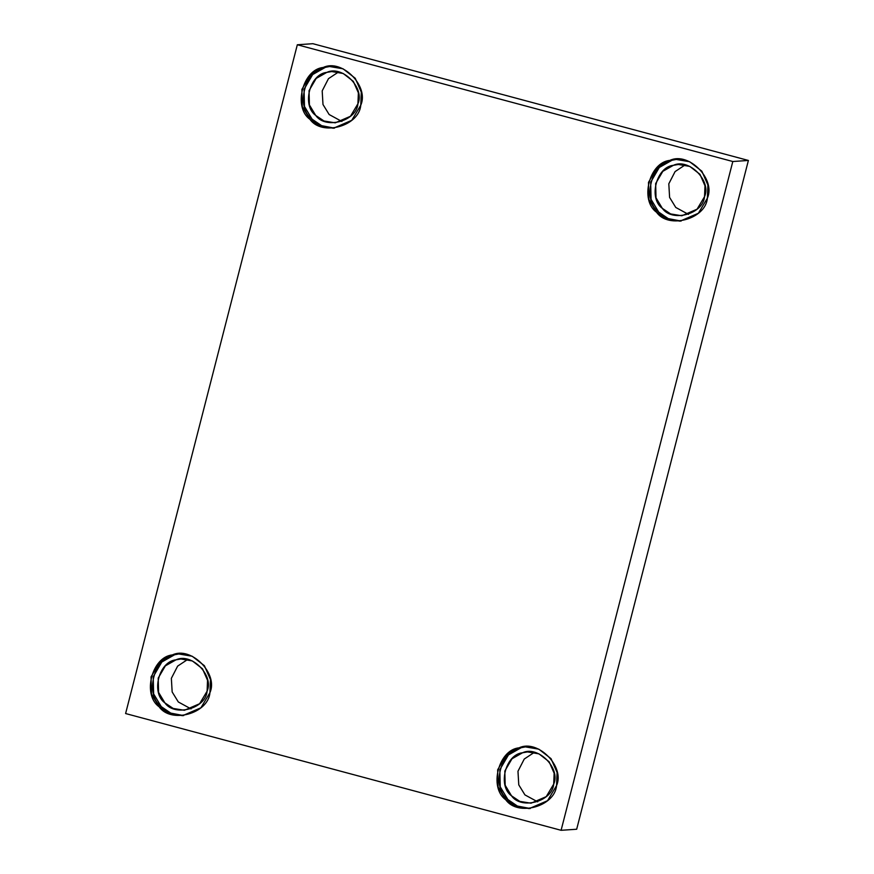 <?xml version="1.0" encoding="UTF-8"?>
<svg xmlns="http://www.w3.org/2000/svg" width="874" height="874" viewBox="0 0 874 874"><rect width="100%" height="100%" fill="white"/><g stroke="black" fill="none" stroke-linecap="round" stroke-linejoin="round"><path stroke-width="1.31" d="M209.924 692.689L210.459 679.557L204.407 665.715L192.204 656.243L178.383 653.905L172.418 654.921L159.669 662.164L151.049 676.902L151.475 694.065L159.112 706.771L169.064 713.457L182.59 715.686L200.933 707.765L209.924 692.689C208.329 713.61 170.998 723.967 159.112 706.771C142.091 694.863 151.879 656.756 172.418 654.921C191.035 645.908 218.587 673.657 209.924 692.689M183.671 715.587L170.78 713.118L161.275 706.629L153.638 693.923L153.212 676.749L161.832 662.011L174.592 654.768L179.465 653.85L174.592 654.768C154.042 656.614 144.254 694.71 161.275 706.629L170.78 713.118L183.671 715.587M207.094 691.203C205.772 708.574 174.767 717.161 164.902 702.893C150.776 693.006 158.893 661.378 175.958 659.848C191.406 652.365 214.283 675.394 207.094 691.203L207.542 680.3L202.506 668.807L192.378 660.952L180.907 658.996L175.958 659.848L165.372 665.857L158.205 678.093L158.565 692.35L164.902 702.893L173.172 708.443L184.403 710.289L199.622 703.723L207.094 691.203M191.045 708.912L178.318 701.975L172.156 691.946L171.359 678.333L177.641 666.108L187.681 659.466L177.641 666.108L171.359 678.333L172.156 691.946L178.318 701.975L191.045 708.912M360.754 105.241L361.29 92.109L355.237 78.267L343.034 68.795L329.214 66.457L323.249 67.473L310.499 74.716L301.88 89.454L302.306 106.617L309.942 119.323L319.895 126.009L333.42 128.238L351.763 120.317L360.754 105.241C359.159 126.162 321.829 136.519 309.942 119.323C292.921 107.415 302.71 69.308 323.249 67.473C341.865 58.46 369.418 86.209 360.754 105.241M334.502 128.139L321.61 125.67L312.105 119.181L304.48 106.475L304.043 89.301L312.663 74.563L325.423 67.32L330.296 66.402L325.423 67.32C304.873 69.166 295.084 107.262 312.105 119.181L321.61 125.67L334.502 128.139M357.925 103.755C356.603 121.125 325.598 129.713 315.733 115.444C301.606 105.557 309.724 73.929 326.789 72.4C342.237 64.916 365.113 87.946 357.925 103.755L358.373 92.852L353.336 81.358L343.209 73.503L331.738 71.548L326.789 72.4L316.202 78.409L309.046 90.645L309.396 104.902L315.733 115.444L324.003 120.994L335.234 122.841L350.463 116.275L357.925 103.755M341.876 121.464L329.148 114.527L322.987 104.498L322.189 90.885L328.471 78.66L338.511 72.018L328.471 78.66L322.189 90.885L322.987 104.498L329.148 114.527L341.876 121.464M707.372 198.158L707.907 185.037L701.855 171.195L689.641 161.723L675.821 159.374L669.866 160.401L657.117 167.633L648.486 182.371L648.923 199.545L656.549 212.251L666.512 218.937L680.038 221.155L698.381 213.245L707.372 198.158C705.777 219.09 668.435 229.436 656.549 212.251C639.539 200.332 649.316 162.236 669.866 160.401C688.483 151.377 716.035 179.126 707.372 198.158M681.119 221.067L668.217 218.598L658.723 212.098L651.086 199.403L650.66 182.229L659.28 167.491L672.03 160.248L676.913 159.319L672.03 160.248C651.48 162.094 641.702 200.19 658.723 212.098L668.217 218.598L681.119 221.067M704.531 196.672C703.209 214.043 672.215 222.641 662.35 208.373C648.224 198.474 656.341 166.847 673.406 165.317C688.854 157.833 711.731 180.874 704.531 196.672L704.979 185.78L699.954 174.287L689.815 166.421L678.344 164.476L673.406 165.317L662.82 171.337L655.653 183.573L656.013 197.819L662.35 208.373L670.609 213.922L681.84 215.769L697.07 209.192L704.531 196.672M688.494 214.381L675.766 207.455L669.604 197.426L668.807 183.802L675.089 171.588L685.118 164.946L675.089 171.588L668.807 183.802L669.604 197.426L675.766 207.455L688.494 214.381M556.541 785.606L557.077 772.485L551.024 758.643L538.81 749.171L524.99 746.822L519.036 747.849L506.286 755.081L497.656 769.819L498.093 786.993L505.718 799.699L515.682 806.385L529.207 808.603L547.55 800.693L556.541 785.606C554.946 806.538 517.605 816.884 505.718 799.699C488.708 787.78 498.486 749.684 519.036 747.849C537.652 738.825 565.205 766.574 556.541 785.606M530.289 808.516L517.386 806.046L507.892 799.546L500.256 786.851L499.819 769.677L508.45 754.939L521.199 747.696L526.082 746.767L521.199 747.696C500.649 749.542 490.871 787.638 507.892 799.546L517.386 806.046L530.289 808.516M553.701 784.12C552.379 801.491 521.385 810.089 511.519 795.821C497.393 785.923 505.511 754.295 522.565 752.765C538.023 745.282 560.9 768.322 553.701 784.12L554.149 773.228L549.123 761.735L538.985 753.869L527.514 751.924L522.565 752.765L511.989 758.785L504.822 771.021L505.183 785.267L511.519 795.821L519.779 801.371L531.01 803.217L546.239 796.64L553.701 784.12M537.663 801.829L524.935 794.903L518.774 784.874L517.976 771.25L524.258 759.036L534.287 752.394L524.258 759.036L517.976 771.25L518.774 784.874L524.935 794.903L537.663 801.829M297.324 44.76L312.903 43.7L297.324 44.76L732.805 161.515L561.097 830.3L576.676 829.24L748.395 160.455L732.805 161.515L748.395 160.455L312.903 43.7L748.395 160.455L576.676 829.24L561.097 830.3L125.605 713.545L297.324 44.76L125.605 713.545L561.097 830.3L732.805 161.515L297.324 44.76"/></g></svg>
